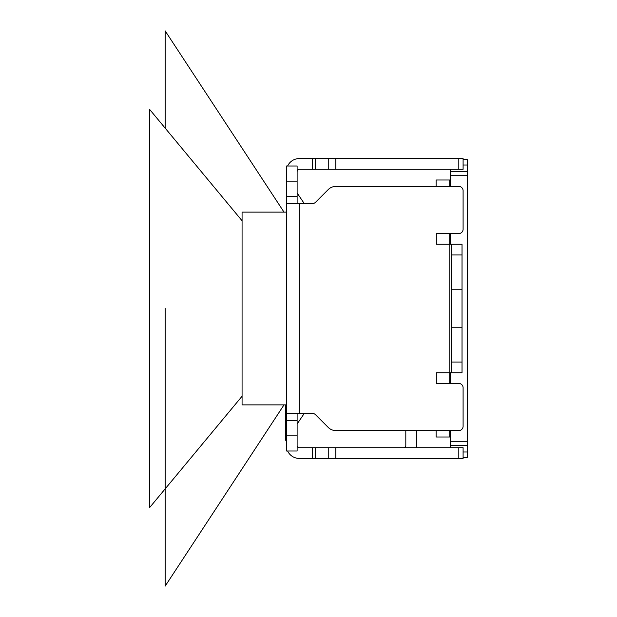 <?xml version="1.0" encoding="UTF-8"?>
<svg xmlns="http://www.w3.org/2000/svg" width="617" height="617" viewBox="0 0 617 617"><rect width="100%" height="100%" fill="white"/><g stroke="black" fill="none" stroke-linecap="round" stroke-linejoin="round"><path stroke-width="0.93" d="M416.336 447.711A12.849 12.849 0 0 0 416.521 445.567L416.521 430.573L436.111 430.573L436.111 437.006L449.716 437.006L449.716 430.573L450.248 430.573L450.248 447.711M450.248 169.289L450.248 186.427L449.716 186.427L449.716 179.994L436.111 179.994L436.111 186.427L335.818 186.427A10.705 10.705 0 0 0 328.244 189.558L315.503 202.299A4.28 4.28 0 0 1 312.472 203.556L286.411 203.556L286.411 166.004L297.116 166.004L297.116 181.143L286.411 181.143M449.716 244.247L449.716 233.542L450.248 233.542L450.248 244.247M450.248 372.753L450.248 383.458L449.716 383.458L449.716 372.753M463.097 165.009L467.385 165.009L467.385 445.567L450.248 445.567M467.385 171.433L450.248 171.433M467.385 165.009L467.385 159.649L463.097 159.649M467.385 445.567L467.385 457.351L463.097 457.351M284.013 212.125L165.148 30.85L165.148 128.105M284.013 404.875L165.148 586.15L165.148 308.5M286.411 212.125L242.072 212.125L242.072 404.875L286.411 404.875M242.072 220.763L149.615 109.402L149.615 507.598L242.072 396.237M304.258 203.556L297.116 192.974M304.258 413.444L297.116 424.026M286.411 435.857L297.116 435.857L297.116 450.996L286.411 450.996L286.411 203.556M287.615 166.004A12.849 12.849 0 0 1 299.26 158.577L463.097 158.577L463.097 169.289L335.818 169.289L335.818 158.577M299.26 169.289L297.741 169.914L297.116 171.433A2.144 2.144 0 0 1 299.26 169.289L312.472 169.289L312.472 158.577M286.411 196.245L297.116 196.245L297.116 181.143M297.116 196.245L297.116 203.556M286.411 413.444L312.472 413.444A4.28 4.28 0 0 1 315.503 414.701L328.244 427.442A10.705 10.705 0 0 0 335.818 430.573L458.817 430.573A4.28 4.28 0 0 0 463.097 426.293L463.097 387.746A4.28 4.28 0 0 0 458.817 383.458L436.327 383.458L436.327 372.753L449.176 372.753L449.176 244.247L436.327 244.247L436.327 233.542L458.817 233.542A4.28 4.28 0 0 0 463.097 229.254L463.097 190.707A4.28 4.28 0 0 0 458.817 186.427L335.818 186.427M297.116 413.444L297.116 420.755L286.411 420.755M297.116 435.857L297.116 420.755M335.833 458.423L335.833 447.711L463.097 447.711L463.097 458.423L299.26 458.423A12.849 12.849 0 0 1 287.615 450.996M297.116 445.567A2.144 2.144 0 0 0 299.26 447.711L328.236 447.711L328.236 458.423M335.818 430.573L405.809 430.573L405.809 445.567A2.144 2.144 0 0 1 403.665 447.711M315.673 414.863L328.244 427.442M328.244 158.577L328.244 169.289L335.818 169.289M328.244 169.289L312.472 169.289M449.176 244.247L462.025 244.247L462.025 327.774L451.32 327.774L451.32 244.247M462.025 327.774L462.025 372.753L449.176 372.753M335.833 447.711L328.236 447.711M451.32 372.753L451.32 327.774M462.025 289.226L451.32 289.226M286.411 429.532L285.339 429.532L285.339 404.875M285.339 429.532L285.339 440.245L286.411 440.245M285.339 415.835L285.339 414.154M467.385 441.286L450.248 441.286M467.385 175.714L450.248 175.714M467.385 451.991L463.097 451.991M299.26 413.444L299.26 203.556M312.472 447.711L312.472 458.423M458.817 158.577L458.817 169.289M315.503 169.289L315.503 158.577M315.503 447.711L315.503 458.423M458.817 447.711L458.817 458.423M462.025 362.04L451.32 362.04M451.32 254.96L462.025 254.96"/></g></svg>

